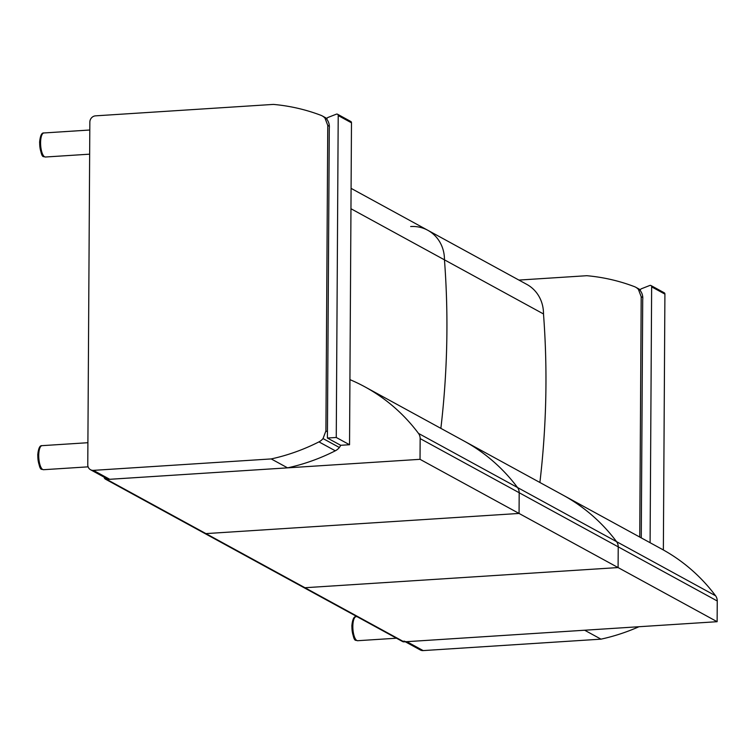 <?xml version="1.0" encoding="UTF-8"?>
<svg xmlns="http://www.w3.org/2000/svg" width="755" height="755" viewBox="0 0 755 755"><rect width="100%" height="100%" fill="white"/><g stroke="black" fill="none" stroke-linecap="round" stroke-linejoin="round"><path stroke-width="1.13" d="M717.25 600.98A9.032 8.333 -61.3 0 0 715.58 595.77L616.552 541.646A9.032 8.333 118.7 0 1 618.222 546.856A9.032 8.333 -61.3 0 0 616.552 541.646A193.516 178.501 -61.3 0 0 563.06 495.148A193.516 178.501 118.7 0 1 616.552 541.646L517.515 487.522A9.032 8.333 118.7 0 1 519.185 492.732A9.032 8.333 -61.3 0 0 517.515 487.522A193.516 178.501 -61.3 0 0 464.032 441.024A193.516 178.501 118.7 0 1 517.515 487.522L418.487 433.398A9.032 8.333 118.7 0 1 420.157 438.608L519.185 492.732L519.062 513.447L519.185 492.732L618.222 546.856L618.09 567.571L618.222 546.856L717.25 600.98L717.127 621.695L404 641.854L304.963 587.73A3.011 2.775 118.7 0 1 303.538 587.418A3.011 2.775 -61.3 0 0 304.963 587.73L618.09 567.571L717.127 621.695M350.962 208.729L444.459 259.833A853.065 786.852 118.7 0 1 440.863 428.368A853.065 786.852 -61.3 0 0 444.459 259.833A36.146 33.343 -61.3 0 0 427.792 230.275A36.146 33.343 -61.3 0 0 410.673 226.538M106.899 479.482L420.025 459.323L618.09 567.571L304.963 587.73L205.936 533.606L519.062 513.447L205.936 533.606L106.899 479.482A3.011 2.775 118.7 0 1 105.474 479.17L204.511 533.294A3.011 2.775 -61.3 0 0 205.936 533.606A3.011 2.775 118.7 0 1 204.511 533.294L402.575 641.542A3.011 2.775 -61.3 0 0 404 641.854M418.487 433.398A193.516 178.501 -61.3 0 0 365.005 386.9L662.097 549.272A193.516 178.501 118.7 0 1 715.58 595.77M351.084 188.354L427.792 230.275A36.146 33.343 118.7 0 1 444.459 259.833L543.496 313.957A853.065 786.852 118.7 0 1 539.891 482.492M427.792 230.275L526.82 284.399A36.146 33.343 118.7 0 1 543.496 313.957M420.025 459.323L420.157 438.608M365.005 386.9A193.516 178.501 -61.3 0 0 349.924 379.633M105.474 479.17A3.011 2.775 118.7 0 1 104.114 477.16M638.985 626.726A205.794 189.816 118.7 0 1 600.989 639.155L584.653 630.227L406.832 641.665A6.021 5.559 118.7 0 1 403.982 641.042M642.788 297.583L641.193 296.715L638.409 289.401A12.052 11.117 -61.3 0 0 635.644 287.202A12.052 11.117 -61.3 0 0 634.37 286.617A205.794 189.816 -61.3 0 0 586.795 275.707L518.902 280.077M639.74 537.06L641.193 296.715M405.293 641.769L420.308 649.97A6.021 5.559 -61.3 0 0 423.168 650.593L600.989 639.155M340.816 445.28L339.373 447.498A12.052 11.117 118.7 0 1 335.295 450.81A205.794 189.816 118.7 0 1 287.561 467.855L271.224 458.927A205.794 189.816 -61.3 0 0 318.959 441.883A12.052 11.117 -61.3 0 0 323.036 438.57L325.915 430.888L327.443 431.728M329.359 126.293L327.764 125.415L324.98 118.101A12.052 11.117 -61.3 0 0 322.206 115.902A12.052 11.117 -61.3 0 0 320.941 115.317A205.794 189.816 -61.3 0 0 273.367 104.407L95.545 115.845A6.021 5.559 118.7 0 0 89.845 122.121L87.769 464.825A6.021 5.559 118.7 0 0 93.403 470.365L271.224 458.927M325.915 430.888L327.764 125.415M90.543 469.742L106.88 478.67A6.021 5.559 -61.3 0 0 109.739 479.293L287.561 467.855M641.269 537.89L642.713 299.678A12.797 11.806 -61.3 0 0 640.693 291.204A1.51 1.387 118.7 0 1 641.354 288.778L649.81 285.466A1.51 1.387 118.7 0 1 651.64 286.862L650.093 542.713M651.64 286.862L664.91 294.11L663.362 549.97M650.952 285.522L664.221 292.78A1.51 1.387 118.7 0 1 664.91 294.11M338.212 115.562L336.258 437.475L349.537 444.733L340.684 445.29L327.406 438.042L329.284 128.378A12.797 11.806 -61.3 0 0 327.264 119.903A1.51 1.387 118.7 0 1 327.915 117.478L336.381 114.165A1.51 1.387 118.7 0 1 338.212 115.562L351.481 122.81L349.537 444.733M337.523 114.222L350.792 121.48A1.51 1.387 118.7 0 1 351.481 122.81M336.258 437.475L327.406 438.042M638.409 289.401L640.363 290.477M423.168 650.593L406.832 641.665M323.036 438.57L339.373 447.498M318.959 441.883L335.295 450.81M324.98 118.101L326.934 119.177M109.739 479.293L93.403 470.365M354.208 618.458A10.542 3.52 86.3 0 0 351.981 628.83A10.542 3.52 86.3 0 0 355.426 639.108M356.143 616.665C353.925 616.278 352.5 619.364 351.849 625.914C352.727 636.021 354.152 640.825 356.115 640.334L357.691 640.712A12.052 4.02 -93.7 0 1 356.832 640.495A12.052 4.02 -93.7 0 1 352.849 627.679A12.052 4.02 -93.7 0 1 356.143 616.665L356.955 616.609M40.109 447.46A10.542 3.52 86.3 0 0 37.873 457.832A10.542 3.52 86.3 0 0 41.327 468.109M42.044 445.658C39.826 445.28 38.401 448.357 37.75 454.916C38.628 465.014 40.043 469.827 42.016 469.336L43.592 469.704A12.052 4.02 -93.7 0 1 42.733 469.497A12.052 4.02 -93.7 0 1 38.741 456.681A12.052 4.02 -93.7 0 1 42.044 445.658L87.901 442.713M41.969 134.768A10.542 3.52 86.3 0 0 39.741 145.139A10.542 3.52 86.3 0 0 43.186 155.417M43.903 132.965C41.685 132.578 40.26 135.664 39.609 142.214C40.487 152.321 41.912 157.134 43.875 156.644L45.451 157.012A12.052 4.02 -93.7 0 1 44.592 156.804A12.052 4.02 -93.7 0 1 40.6 143.978A12.052 4.02 -93.7 0 1 43.903 132.965L89.798 130.011M635.644 287.202L640.419 289.807M322.206 115.902L326.981 118.507M357.691 640.712L396.488 638.211M43.592 469.704L88.108 466.845M45.451 157.012L89.647 154.171"/></g></svg>
